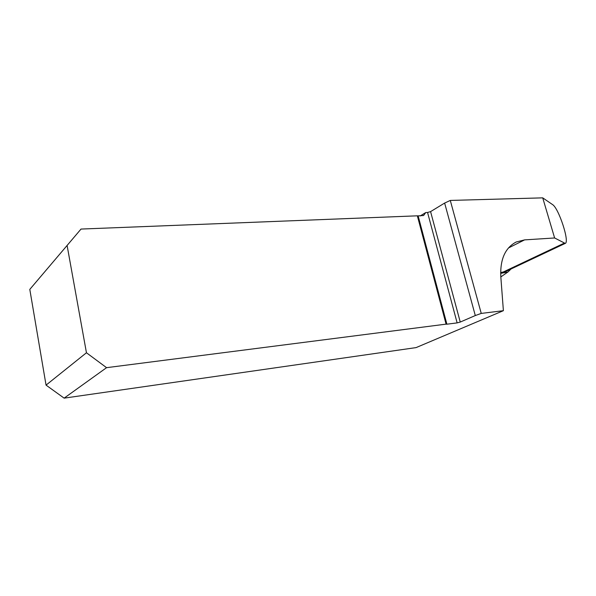 <?xml version="1.0" encoding="UTF-8"?>
<svg xmlns="http://www.w3.org/2000/svg" width="596" height="596" viewBox="0 0 596 596"><rect width="100%" height="100%" fill="white"/><g stroke="black" fill="none" stroke-linecap="round" stroke-linejoin="round"><path stroke-width="0.89" d="M450.285 200.435L542.725 197.857L552.529 204.57C558.72 208.116 569.932 242.408 565.202 243.406L554.615 237.968L524.599 239.883L516.278 241.976C505.229 247.72 500.066 259.245 500.796 276.537L503.389 310.687L481.248 313.414L450.285 200.435L444.638 203.065L475.295 315.552L481.248 313.414M500.64 272.566L505.751 271.478M420.083 216.02L425.738 212.556L423.6 215.521L417.379 215.908M475.295 315.552L460.246 322.056L457.132 322.89L427.563 212.489L425.738 212.556M427.563 212.489L430.58 211.617L444.638 203.065M542.725 197.857L554.615 237.968M503.389 310.687L416.075 347.602L64.13 398.143L106.565 367.672L446.076 324.135L417.349 215.819L81.019 229.065L29.8 289.395L81.019 229.065M418.198 216.095L446.888 324.202L457.132 322.89M446.888 324.202L446.076 324.135M106.565 367.672L86.45 352.765L46.048 385.12L29.8 289.395M86.45 352.765L67.169 245.85M46.048 385.12L64.13 398.143M511.048 268.975L507.934 271.992L500.647 273.37M564.062 243.228L502.368 272.409M524.599 239.883L508.433 247.981M460.246 322.056L430.58 211.617M565.202 243.406L505.49 271.597M516.278 241.976L515.056 242.587M417.401 215.946L446.113 324.202M507.934 271.992L500.826 276.909"/></g></svg>
